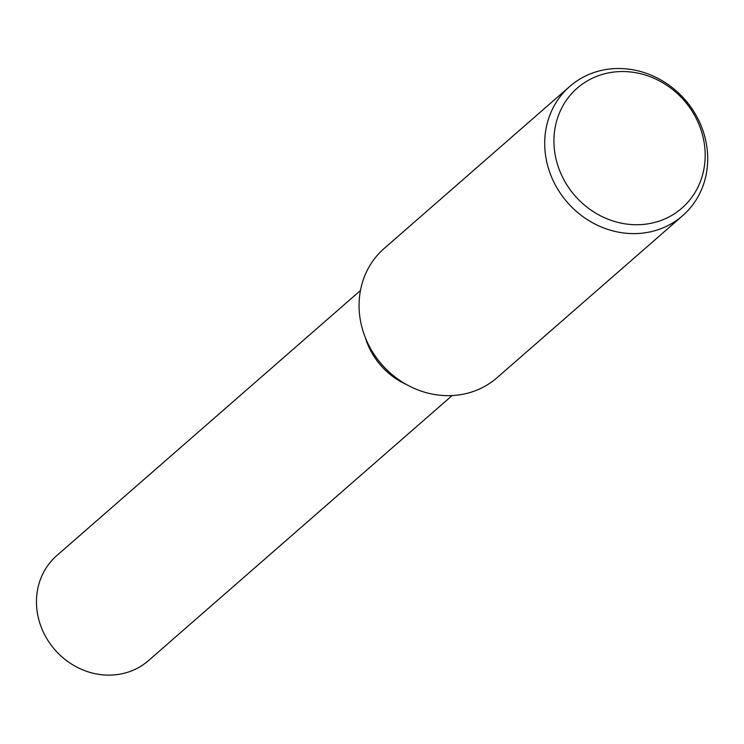 <?xml version="1.0" encoding="UTF-8"?>
<svg xmlns="http://www.w3.org/2000/svg" width="744" height="744" viewBox="0 0 744 744"><rect width="100%" height="100%" fill="white"/><g stroke="black" fill="none" stroke-linecap="round" stroke-linejoin="round"><path stroke-width="1.12" d="M406.308 384.443A69.713 63.435 -131.1 0 1 370.605 350.545A69.713 63.435 -131.1 0 1 365.267 337.423M682.629 215.704L497.001 377.747A85.802 78.074 -131.1 0 1 369.294 346.23A85.802 78.074 -131.1 0 1 384.155 248.468L569.783 86.425A85.802 78.074 -131.1 0 1 697.491 117.933A85.802 78.074 -131.1 0 1 682.629 215.704A85.802 78.074 -131.1 0 1 554.931 184.196A85.802 78.074 -131.1 0 1 569.783 86.425M695.696 117.403A79.608 72.438 -131.1 0 1 666.233 218.29A79.608 72.438 -131.1 0 1 563.422 178.876A79.608 72.438 -131.1 0 1 592.884 77.98A79.608 72.438 -131.1 0 1 695.696 117.403M452.129 395.557L148.53 660.579A69.713 63.435 -131.1 0 1 44.77 634.976A69.713 63.435 -131.1 0 1 56.832 555.545L360.44 290.523M370.605 350.545A69.713 63.435 -131.1 0 1 365.267 337.432"/></g></svg>

